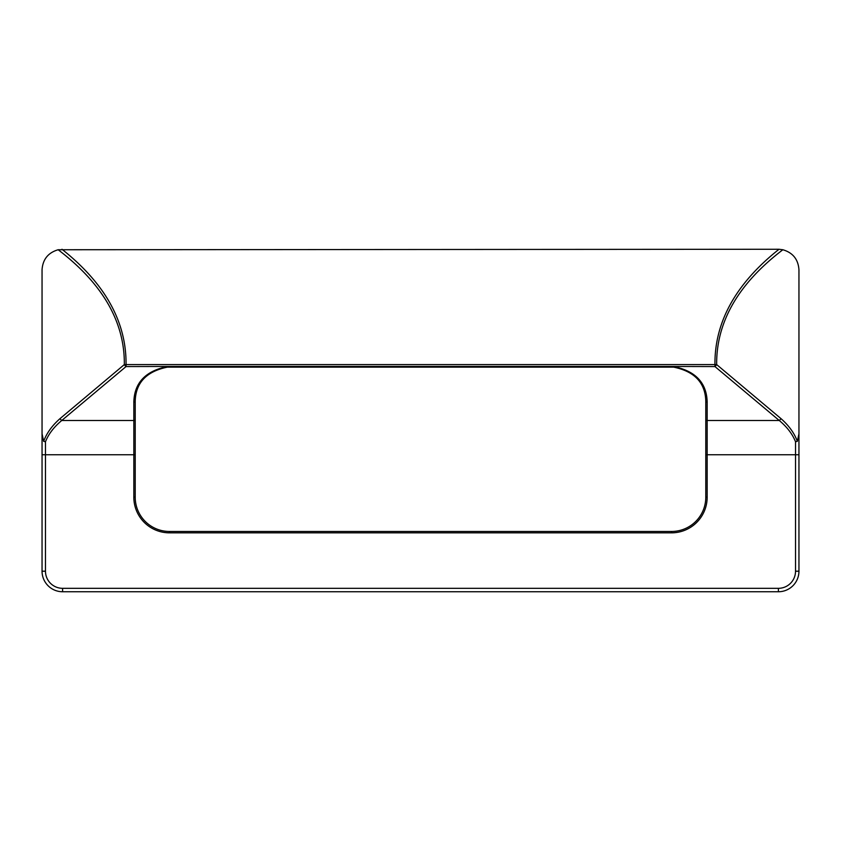 <?xml version="1.0" encoding="UTF-8"?>
<svg xmlns="http://www.w3.org/2000/svg" width="841" height="841" viewBox="0 0 841 841"><rect width="100%" height="100%" fill="white"/><g stroke="black" fill="none" stroke-linecap="round" stroke-linejoin="round"><path stroke-width="1.26" d="M707.165 402.093C706.692 382.865 695.549 371.028 673.725 366.56L673.641 367.139C694.624 371.428 705.347 382.823 705.788 401.325A1.367 0.767 0 0 0 707.165 402.093L707.165 420.5A1.367 0.757 0 0 1 705.788 419.743L705.788 497.22A34.25 34.25 0 0 1 671.549 531.47L169.451 531.47A34.25 34.25 0 0 1 135.212 497.22L135.212 401.325A1.367 0.767 180 0 1 133.835 402.093L133.835 497.22L135.212 497.22M705.788 401.325L705.788 419.743M135.212 401.325C135.664 382.855 146.387 371.459 167.359 367.139L167.275 366.56C145.461 371.06 134.318 382.897 133.835 402.093M167.359 367.139L673.641 367.139M169.451 367.075L169.451 366.455L126.055 366.56L61.74 420.5C53.919 427.028 48.494 434.114 45.477 441.756L45.477 454.75L135.212 454.75M61.982 249.262C105.125 283.533 126.486 321.987 126.055 364.626L126.055 366.56A3.427 1.409 -128.9 0 1 124.342 364.574C124.741 321.977 102.686 283.701 58.155 249.745L779.018 249.262C735.875 283.533 714.514 321.987 714.945 364.626L714.945 366.56L671.549 366.455L671.549 367.075M43.658 441.336C46.644 433.168 52.1 425.599 60.026 418.618L124.342 364.574L716.658 364.574C716.259 321.977 738.314 283.701 782.845 249.745C792.874 252.689 798.235 259.375 798.95 269.803L798.95 433.819L797.342 441.336C794.356 433.168 788.9 425.599 780.974 418.618L716.658 364.574A3.427 1.409 -51.1 0 1 714.945 366.56L779.26 420.5C787.081 427.028 792.506 434.114 795.523 441.756L795.523 571.197A17.125 17.125 0 0 1 778.398 588.322L62.602 588.322A17.125 17.125 0 0 1 45.477 571.197L45.477 454.75L42.05 454.75L42.05 433.819L43.658 441.336L45.477 441.756M780.974 418.618A3.427 1.367 131.2 0 1 779.26 420.5L707.165 420.5L707.165 454.75L798.95 454.75L798.95 433.819M797.342 441.336L795.523 441.756M60.026 418.618A3.427 1.367 48.8 0 0 61.74 420.5L133.835 420.5A1.367 0.757 180 0 0 135.212 419.743M58.155 249.745C48.126 252.689 42.765 259.375 42.05 269.803L42.05 433.819M798.95 454.75L798.95 571.197A20.552 20.552 0 0 1 778.398 591.749L62.602 591.749A20.552 20.552 0 0 1 42.05 571.197L42.05 454.75M782.845 249.745L779.018 249.262M705.788 454.75L707.165 454.75L707.165 497.22L705.788 497.22M671.549 531.47L671.549 532.837A35.616 35.616 0 0 0 707.165 497.22M169.451 531.47L169.451 532.837L671.549 532.837M133.835 497.22A35.616 35.616 0 0 0 169.451 532.837M671.549 366.455L169.451 366.455M42.05 571.197L45.477 571.197M62.602 591.749L62.602 588.322M778.398 591.749L778.398 588.322M798.95 571.197L795.523 571.197"/></g></svg>
